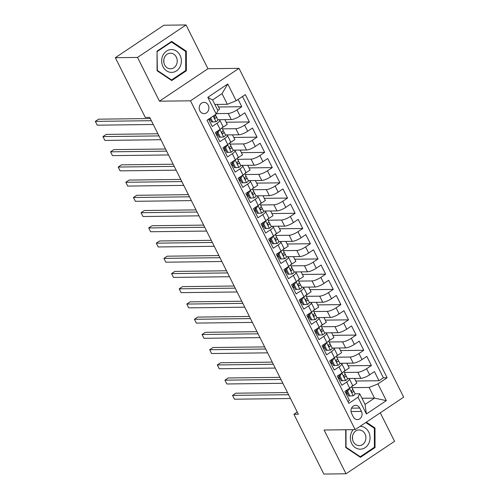 <?xml version="1.0" encoding="UTF-8"?>
<svg xmlns="http://www.w3.org/2000/svg" width="499" height="499" viewBox="0 0 499 499"><rect width="100%" height="100%" fill="white"/><g stroke="black" fill="none" stroke-linecap="round" stroke-linejoin="round"><path stroke-width="0.75" d="M199.862 110.797A5.626 4.853 89.3 0 0 204.128 113.61A5.626 4.853 89.3 0 0 208.258 105.183A5.626 4.853 89.3 0 0 203.991 102.364A5.626 4.853 89.3 0 0 199.862 110.797M186.046 24.95L137.524 57.422L159.443 101.191L207.964 68.719L186.046 24.95L163.872 25.218L115.35 57.691L145.271 117.44L149.706 117.39L298.358 414.245L293.923 414.301L323.845 474.05L346.019 473.782L394.547 441.309L380.282 412.823M207.964 68.719L239.009 68.338L403.672 397.167L355.151 429.639L190.487 100.81L239.009 68.338M208.619 119.161L212.275 126.465L217.065 123.259L220.115 129.353A7.03 1.74 -26.6 0 0 222.847 126.247L219.803 120.159A7.03 1.74 153.4 0 1 217.065 123.259M220.115 129.353L215.325 132.553L219.903 141.691L224.687 138.485L227.737 144.573A7.03 1.74 -26.6 0 0 230.476 141.473L227.425 135.379A7.03 1.74 153.4 0 1 224.687 138.485M227.737 144.573L222.947 147.779L227.525 156.911L232.309 153.711L235.36 159.799A7.03 1.74 -26.6 0 0 238.098 156.692L235.048 150.604A7.03 1.74 153.4 0 1 232.309 153.711M235.36 159.799L230.575 162.998L235.148 172.136L239.932 168.93L242.982 175.018A7.03 1.74 -26.6 0 0 245.72 171.918L242.67 165.83A7.03 1.74 153.4 0 1 239.932 168.93M242.982 175.018L238.198 178.224L242.77 187.356L247.56 184.156L250.604 190.244A7.03 1.74 -26.6 0 0 253.342 187.137L250.292 181.05A7.03 1.74 153.4 0 1 247.56 184.156M250.604 190.244L245.82 193.45L250.392 202.582L255.182 199.375L258.233 205.469A7.03 1.74 -26.6 0 0 260.965 202.363L257.914 196.275A7.03 1.74 153.4 0 1 255.182 199.375M258.233 205.469L253.442 208.669L258.014 217.807L262.805 214.601L265.855 220.689A7.03 1.74 -26.6 0 0 268.593 217.589L265.543 211.495A7.03 1.74 153.4 0 1 262.805 214.601M265.855 220.689L261.064 223.895L265.643 233.027L270.427 229.827L273.477 235.915A7.03 1.74 -26.6 0 0 276.215 232.808L273.165 226.721A7.03 1.74 153.4 0 1 270.427 229.827M273.477 235.915L268.687 239.115L273.265 248.252L278.049 245.046L281.099 251.14A7.03 1.74 -26.6 0 0 283.837 248.034L280.787 241.946A7.03 1.74 153.4 0 1 278.049 245.046M281.099 251.14L276.315 254.34L280.887 263.472L285.671 260.272L288.721 266.36A7.03 1.74 -26.6 0 0 291.46 263.254L288.41 257.166A7.03 1.74 153.4 0 1 285.671 260.272M288.721 266.36L283.937 269.566L288.509 278.698L293.3 275.498L296.344 281.586A7.03 1.74 -26.6 0 0 299.082 278.479L296.032 272.392A7.03 1.74 153.4 0 1 293.3 275.498M296.344 281.586L291.559 284.786L296.132 293.923L300.922 290.717L303.972 296.805A7.03 1.74 -26.6 0 0 306.704 293.705L303.66 287.611A7.03 1.74 153.4 0 1 300.922 290.717M303.972 296.805L299.182 300.011L303.754 309.143L308.544 305.943L311.594 312.031A7.03 1.74 -26.6 0 0 314.333 308.925L311.282 302.837A7.03 1.74 153.4 0 1 308.544 305.943M311.594 312.031L306.804 315.237L311.382 324.369L316.166 321.163L319.217 327.257A7.03 1.74 -26.6 0 0 321.955 324.15L318.905 318.063A7.03 1.74 153.4 0 1 316.166 321.163M319.217 327.257L314.426 330.457L319.004 339.594L323.789 336.388L326.839 342.476A7.03 1.74 -26.6 0 0 329.577 339.376L326.527 333.282A7.03 1.74 153.4 0 1 323.789 336.388M326.839 342.476L322.055 345.682L326.627 354.814L331.411 351.614L334.461 357.702A7.03 1.74 -26.6 0 0 337.199 354.596L334.149 348.508A7.03 1.74 153.4 0 1 331.411 351.614M334.461 357.702L329.677 360.902L334.249 370.04L339.039 366.834L342.083 372.921A7.03 1.74 -26.6 0 0 344.821 369.821L341.771 363.734A7.03 1.74 153.4 0 1 339.039 366.834M342.083 372.921L337.299 376.127L341.871 385.259L346.662 382.059A7.03 1.74 -26.6 0 0 349.4 378.953A7.03 1.74 -26.6 0 0 348.358 378.591L347.46 378.604M341.734 373.158L340.012 376.196L342.302 380.762L345.682 380.531A4.659 1.154 -26.6 0 0 347.435 378.516L360.852 378.361A7.03 1.74 -26.6 0 0 369.647 374.805L374.431 371.605L379.003 380.737L355.762 381.018M344.385 372.435L357.802 372.273A7.03 1.74 -26.6 0 0 366.597 368.717L371.381 365.518L348.14 365.798M371.381 365.518L366.809 356.38L362.018 359.586A7.03 1.74 -26.6 0 1 353.23 363.141L339.813 363.303A4.659 1.154 -26.6 0 0 339.807 363.284L337.48 358.731M326.489 342.713L324.768 345.751L327.051 350.317L330.438 350.08A4.659 1.154 -26.6 0 0 332.184 348.071L345.601 347.915A7.03 1.74 -26.6 0 0 354.396 344.36L359.186 341.16L363.759 350.292L340.511 350.572M324.568 332.852L337.979 332.69A7.03 1.74 -26.6 0 0 346.774 329.14L351.558 325.934L356.136 335.066L332.889 335.353M316.946 317.632L330.357 317.47A7.03 1.74 -26.6 0 0 339.152 313.915L343.936 310.709L348.514 319.847L325.267 320.127M303.623 297.042L301.895 300.08L304.184 304.646L307.571 304.415A4.659 1.154 -26.6 0 0 309.318 302.4L322.734 302.244A7.03 1.74 -26.6 0 0 331.529 298.689L336.314 295.489L340.886 304.621L317.645 304.901M295.994 281.816L294.273 284.854L296.562 289.42L299.943 289.189A4.659 1.154 -26.6 0 0 301.695 287.175L315.112 287.019A7.03 1.74 -26.6 0 0 323.901 283.469L328.691 280.263L333.263 289.401L310.022 289.682M288.372 266.597L286.651 269.628L288.94 274.201L292.32 273.963A4.659 1.154 -26.6 0 0 294.067 271.955L307.484 271.799A7.03 1.74 -26.6 0 0 316.279 268.244L321.069 265.044L325.641 274.176L302.4 274.456M280.75 251.371L279.028 254.409L281.311 258.975L284.698 258.744A4.659 1.154 -26.6 0 0 286.445 256.729L299.862 256.573A7.03 1.74 -26.6 0 0 308.656 253.018L313.447 249.818L318.019 258.95L294.772 259.231M273.128 236.146L271.406 239.183L273.689 243.749L277.076 243.518A4.659 1.154 -26.6 0 0 278.822 241.504L292.239 241.354A7.03 1.74 -26.6 0 0 301.034 237.798L305.818 234.592L310.397 243.73L287.15 244.011M265.505 220.926L263.778 223.964L266.067 228.53L269.454 228.293A4.659 1.154 -26.6 0 0 271.2 226.284L284.617 226.128A7.03 1.74 -26.6 0 0 293.412 222.573L298.196 219.373L302.774 228.505L279.527 228.785M263.578 211.065L276.995 210.902A7.03 1.74 -26.6 0 0 285.79 207.353L290.574 204.147L295.146 213.279L271.905 213.566M255.956 195.845L269.373 195.683A7.03 1.74 -26.6 0 0 278.161 192.127L282.952 188.921L287.524 198.059L264.283 198.34M248.334 180.619L261.744 180.457A7.03 1.74 -26.6 0 0 270.539 176.902L275.329 173.702L279.902 182.834L256.661 183.114M235.01 160.029L233.289 163.067L235.572 167.633L238.959 167.402A4.659 1.154 -26.6 0 0 240.705 165.387L254.122 165.231A7.03 1.74 -26.6 0 0 262.917 161.682L267.707 158.476L272.279 167.614L249.032 167.895M227.388 144.81L225.66 147.847L227.949 152.413L231.336 152.176A4.659 1.154 -26.6 0 0 233.083 150.168L246.5 150.012A7.03 1.74 -26.6 0 0 255.295 146.457L260.079 143.257L264.657 152.388L241.41 152.669M219.766 129.584L218.038 132.622L220.327 137.188L223.714 136.957A4.659 1.154 -26.6 0 0 225.461 134.942L238.878 134.786A7.03 1.74 -26.6 0 0 247.672 131.237L252.457 128.031L257.035 137.163L233.788 137.443M210.628 117.82L212.705 121.962L216.086 121.731A4.659 1.154 -26.6 0 0 217.838 119.716L231.255 119.567A7.03 1.74 -26.6 0 0 240.05 116.011L244.834 112.805L249.406 121.943L226.166 122.224M219.803 120.159A7.03 1.74 153.4 0 0 218.762 119.791L217.863 119.804M210.509 119.891L208.994 119.91M227.425 135.379A7.03 1.74 153.4 0 0 226.384 135.017L225.486 135.029M218.132 135.117L216.616 135.135M235.048 150.604A7.03 1.74 153.4 0 0 234.006 150.243L233.108 150.249M225.754 150.342L224.244 150.361M242.67 165.83A7.03 1.74 153.4 0 0 241.635 165.462L240.736 165.475M233.376 165.562L231.867 165.581M250.292 181.05A7.03 1.74 153.4 0 0 249.257 180.688L248.359 180.7M240.998 180.788L239.489 180.806M257.914 196.275A7.03 1.74 153.4 0 0 256.879 195.914L255.981 195.92M248.621 196.013L247.111 196.026M265.543 211.495A7.03 1.74 153.4 0 0 264.501 211.133L263.603 211.146M256.249 211.233L254.733 211.252M273.165 226.721A7.03 1.74 153.4 0 0 272.123 226.359L271.225 226.365M263.871 226.459L262.362 226.477M280.787 241.946A7.03 1.74 153.4 0 0 279.746 241.578L278.847 241.591M271.493 241.678L269.984 241.697M288.41 257.166A7.03 1.74 153.4 0 0 287.374 256.804L286.476 256.817M279.116 256.904L277.606 256.923M296.032 272.392A7.03 1.74 153.4 0 0 294.996 272.03L294.098 272.036M286.738 272.13L285.228 272.148M303.66 287.611A7.03 1.74 153.4 0 0 302.619 287.249L301.72 287.262M294.36 287.349L292.851 287.368M311.282 302.837A7.03 1.74 153.4 0 0 310.241 302.475L309.343 302.488M301.989 302.575L300.473 302.594M318.905 318.063A7.03 1.74 153.4 0 0 317.863 317.695L316.965 317.707M309.611 317.801L308.101 317.813M326.527 333.282A7.03 1.74 153.4 0 0 325.485 332.92L324.593 332.933M317.233 333.02L315.724 333.039M334.149 348.508A7.03 1.74 153.4 0 0 333.114 348.146L332.215 348.152M324.855 348.246L323.346 348.265M341.771 363.734A7.03 1.74 153.4 0 0 340.736 363.366L339.838 363.378M332.477 363.465L330.968 363.484M361.432 411.413L359.754 408.063A5.445 4.703 89.3 0 0 355.619 405.338A5.445 4.703 89.3 0 0 351.62 413.503L353.298 416.852A5.445 4.703 89.3 0 0 357.427 419.578A5.445 4.703 89.3 0 0 361.432 411.413L351.034 411.538M214.826 104.447L227.357 104.297L222.018 93.637L212.574 99.956L217.913 110.616L216.217 114.084L207.035 120.228L348.826 403.379L358.008 397.235L359.704 393.767L355.082 393.823M216.217 114.084L207.827 97.336L227.762 83.994L236.152 100.742L245.327 94.598L387.124 377.755L377.943 383.899L386.326 400.641L366.397 413.983L358.008 397.235M208.85 119.012L209.256 119.829L210.466 119.816M216.441 113.616L228.205 113.473L231.255 119.567M216.217 133.732L216.878 135.054L218.094 135.042M222.417 128.861L235.827 128.698L238.878 134.786M223.839 148.952L224.506 150.28L225.716 150.261M230.039 144.086L243.45 143.924L246.5 150.012M231.461 164.177L232.129 165.5L233.339 165.487M237.661 159.306L251.072 159.144L254.122 165.231M239.09 179.397L239.751 180.725L240.961 180.707M245.283 174.531L258.7 174.369L261.744 180.457M246.712 194.622L247.373 195.945L248.583 195.932M252.906 189.757L266.323 189.589L269.373 195.683M254.334 209.848L254.995 211.171L256.205 211.158M260.534 204.977L273.945 204.815L276.995 210.902M261.956 225.068L262.617 226.396L263.834 226.378M268.156 220.202L281.567 220.04L284.617 226.128M269.579 240.293L270.246 241.616L271.456 241.603M275.779 235.422L289.189 235.26L292.239 241.354M277.201 255.519L277.868 256.842L279.078 256.829M283.401 250.648L296.811 250.486L299.862 256.573M284.829 270.739L285.49 272.067L286.7 272.049M291.023 265.873L304.44 265.711L307.484 271.799M292.451 285.964L293.113 287.287L294.323 287.274M298.645 281.093L312.062 280.931L315.112 287.019M300.074 301.184L300.735 302.513L301.945 302.494M306.274 296.319L319.684 296.156L322.734 302.244M307.696 316.41L308.357 317.732L309.573 317.72M313.896 311.538L327.307 311.376L330.357 317.47M315.318 331.635L315.986 332.958L317.196 332.945M321.518 326.764L334.929 326.602L337.979 332.69M322.94 346.855L323.608 348.183L324.818 348.165M329.14 341.99L342.551 341.827L345.601 347.915M330.569 362.081L331.23 363.403L332.44 363.391M336.763 357.209L350.179 357.047L353.23 363.141M340.1 378.691L338.59 378.71M340.062 378.616L338.852 378.629L338.191 377.3M379.003 380.737L383.4 377.799L242.52 96.475M228.205 113.473A7.03 1.74 153.4 0 0 237 109.923L241.784 106.717L238.129 99.42M249.406 121.943L244.622 125.143A7.03 1.74 153.4 0 1 235.827 128.698M257.035 137.163L252.244 140.369A7.03 1.74 153.4 0 1 243.45 143.924M264.657 152.388L259.867 155.594A7.03 1.74 153.4 0 1 251.072 159.144M272.279 167.614L267.489 170.814A7.03 1.74 153.4 0 1 258.7 174.369M279.902 182.834L275.117 186.04A7.03 1.74 153.4 0 1 266.323 189.589M287.524 198.059L282.74 201.259A7.03 1.74 153.4 0 1 273.945 204.815M295.146 213.279L290.362 216.485A7.03 1.74 153.4 0 1 281.567 220.04M302.774 228.505L297.984 231.711A7.03 1.74 153.4 0 1 289.189 235.26M310.397 243.73L305.606 246.93A7.03 1.74 153.4 0 1 296.811 250.486M318.019 258.95L313.229 262.156A7.03 1.74 153.4 0 1 304.44 265.711M325.641 274.176L320.857 277.375A7.03 1.74 153.4 0 1 312.062 280.931M333.263 289.401L328.479 292.601A7.03 1.74 153.4 0 1 319.684 296.156M340.886 304.621L336.101 307.827A7.03 1.74 153.4 0 1 327.307 311.376M348.514 319.847L343.724 323.046A7.03 1.74 153.4 0 1 334.929 326.602M356.136 335.066L351.346 338.272A7.03 1.74 153.4 0 1 342.551 341.827M363.759 350.292L358.968 353.498A7.03 1.74 153.4 0 1 350.179 357.047M347.909 401.545L349.493 400.485L344.921 391.353L349.712 388.147A7.03 1.74 -26.6 0 0 352.444 385.041L349.4 378.953M347.728 393.917L346.212 393.936M359.704 393.767L365.043 404.427L374.487 398.108L369.148 387.449L377.943 383.899M361.956 398.258L374.487 398.108L386.326 400.641M352.013 387.661L369.148 387.449M346.518 393.929L345.813 392.526M137.524 57.422L115.35 57.691M159.443 101.191L190.487 100.81M355.151 429.639L324.107 430.013L346.019 473.782M297.267 412.062L293.923 414.301M383.4 377.799L387.124 377.755M354.471 378.442L356.835 383.163L351.595 386.669M241.784 106.717L218.543 106.998M346.842 363.216L349.213 367.938L343.973 371.443M339.22 347.99L341.584 352.712L336.351 356.217M331.598 332.771L333.962 337.492L328.722 340.998M323.976 317.545L326.34 322.267L321.1 325.772M316.354 302.319L318.718 307.047L313.478 310.553M308.731 287.1L311.095 291.821L305.856 295.327M301.103 271.874L303.473 276.596L298.234 280.101M293.481 256.654L295.845 261.376L290.611 264.882M285.858 241.429L288.222 246.15L282.983 249.656M278.236 226.203L280.6 230.931L275.361 234.43M270.614 210.983L272.978 215.705L267.738 219.211M262.992 195.758L265.356 200.479L260.116 203.985M255.363 180.532L257.733 185.26L252.494 188.765M247.741 165.312L250.105 170.034L244.872 173.54M240.119 150.087L242.483 154.809L237.243 158.314M232.497 134.867L234.861 139.589L229.621 143.094M224.874 119.641L227.238 124.363L221.999 127.869M217.246 104.416L219.616 109.144L217.789 110.366M236.152 100.742L227.357 104.297M365.043 404.427L366.397 413.983M207.827 97.336L212.574 99.956M227.762 83.994L222.018 93.637M345.713 429.751L345.757 447.534L360.421 457.334L375.036 447.553L374.986 427.974L366.303 422.173M157.035 51.172L157.085 70.758L171.743 80.557L186.358 70.777L186.308 51.197L171.65 41.398L157.035 51.172M373.919 427.986L374.986 427.974M373.932 447.572L375.036 447.553M185.241 51.21L186.308 51.197M185.254 70.789L186.358 70.777M349.362 388.384L347.635 391.416L349.924 395.988L353.311 395.751A4.659 1.154 -26.6 0 0 355.057 393.742A4.659 1.154 -26.6 0 0 355.051 393.736L352.724 389.176M346.867 392.208A11.159 2.763 -26.6 0 0 345.551 392.613M347.635 391.416L346.481 391.434L348.77 396L349.924 395.988M346.481 391.434L347.516 389.619M287.505 392.576L235.827 393.2L232.546 395.395L288.578 394.715M232.546 395.395L234.455 399.2L290.487 398.52M352.693 389.02L351.539 386.719L352.687 389.014A4.659 1.154 153.4 0 1 352.693 389.02A4.659 1.154 153.4 0 1 351.82 390.374C351.259 391.659 351.564 392.27 352.737 392.202A4.659 1.154 -26.6 0 0 353.61 390.848A4.659 1.154 -26.6 0 0 353.604 390.842L355.057 393.742M352.356 392.345L351.938 392.214M353.217 429.664A11.421 9.861 89.3 0 0 351.67 443.461A11.421 9.861 89.3 0 0 365.149 447.653A11.421 9.861 89.3 0 0 368.724 432.053A11.421 9.861 89.3 0 0 360.085 426.333M353.311 441.677A7.822 6.749 89.3 0 0 359.243 445.588A7.822 6.749 89.3 0 0 364.981 433.862A7.822 6.749 89.3 0 0 359.049 429.951A7.822 6.749 89.3 0 0 353.311 441.677M352.469 436.575A7.822 6.749 -90.7 0 1 352.5 439.126M365.761 422.534L374.356 428.279L374.406 447.254L360.247 456.728L346.038 447.235L345.994 429.751M359.529 456.735L360.247 456.728M171.55 72.399A11.421 9.861 89.3 0 0 181.38 60.984A11.421 9.861 89.3 0 0 171.488 49.557A11.421 9.861 89.3 0 0 161.657 60.972A11.421 9.861 89.3 0 0 171.55 72.399M170.49 68.812A7.822 6.749 89.3 0 0 170.564 68.812A7.822 6.749 89.3 0 0 177.22 60.953A7.822 6.749 89.3 0 0 170.452 53.175A7.822 6.749 89.3 0 0 170.377 53.175A7.822 6.749 89.3 0 0 163.722 61.028A7.822 6.749 89.3 0 0 170.49 68.812M163.797 59.799A7.822 6.749 -90.7 0 1 163.828 62.344M157.31 51.484L171.469 42.01L185.678 51.503L185.728 70.478L171.569 79.952L157.36 70.453L157.035 51.484M170.72 42.016L171.469 42.01M170.851 79.959L171.569 79.952M345.071 373.795L343.917 371.493L345.065 373.788A4.659 1.154 153.4 0 1 345.071 373.795A4.659 1.154 153.4 0 1 344.198 375.154C343.636 376.433 343.942 377.044 345.108 376.982A4.659 1.154 -26.6 0 0 345.982 375.622L347.429 378.51A4.659 1.154 -26.6 0 0 347.429 378.51L345.102 373.957M339.245 376.982A11.159 2.763 -26.6 0 0 337.929 377.387M340.012 376.196L338.858 376.209L341.148 380.774L342.302 380.762M338.858 376.209L339.888 374.393M279.883 377.35L228.199 377.974L224.924 380.169L280.956 379.49M224.924 380.169L226.827 383.974L282.864 383.294M344.734 377.119L344.316 376.988M334.112 357.933L332.39 360.97L334.679 365.536L338.06 365.305A4.659 1.154 -26.6 0 0 339.807 363.291L338.359 360.403A4.659 1.154 -26.6 0 0 338.359 360.397A4.659 1.154 -26.6 0 1 337.486 361.756C336.32 361.819 336.014 361.214 336.576 359.929A4.659 1.154 153.4 0 0 337.449 358.575A4.659 1.154 153.4 0 1 337.449 358.575L336.295 356.274L337.443 358.569M331.623 361.756A11.159 2.763 -26.6 0 0 330.307 362.168M332.39 360.97L331.236 360.983L333.525 365.555L334.679 365.536M331.236 360.983L332.265 359.168M272.261 362.124L220.577 362.754L217.302 364.944L273.333 364.27M217.302 364.944L219.204 368.755L275.242 368.075M337.112 361.894L336.688 361.769M329.82 343.349L328.673 341.048L329.82 343.343A4.659 1.154 153.4 0 1 329.82 343.349A4.659 1.154 153.4 0 1 328.947 344.709C328.386 345.988 328.691 346.599 329.864 346.531A4.659 1.154 -26.6 0 0 330.737 345.177L332.184 348.071A4.659 1.154 -26.6 0 0 332.184 348.065L329.851 343.505M324.001 346.537A11.159 2.763 -26.6 0 0 322.685 346.942M324.768 345.751L323.614 345.763L325.903 350.329L327.051 350.317M323.614 345.763L324.643 343.948M264.638 346.905L212.954 347.529L209.674 349.724L265.711 349.044M209.674 349.724L211.582 353.529L267.614 352.849M329.483 346.674L329.066 346.543M318.867 327.487L317.146 330.525L319.429 335.091L322.816 334.86A4.659 1.154 -26.6 0 0 324.562 332.845A4.659 1.154 -26.6 0 0 324.562 332.839L323.115 329.951A4.659 1.154 -26.6 0 0 323.109 329.945L322.229 328.286M316.378 331.311A11.159 2.763 -26.6 0 0 315.062 331.716M317.146 330.525L315.992 330.538L318.275 335.103L319.429 335.091M315.992 330.538L317.021 328.722M257.016 331.679L205.332 332.303L202.051 334.498L258.089 333.819M202.051 334.498L203.96 338.303L259.991 337.63M322.198 328.13L321.05 325.828L322.198 328.124A4.659 1.154 153.4 0 1 322.198 328.13A4.659 1.154 153.4 0 1 321.325 329.483C320.763 330.768 321.069 331.373 322.242 331.311A4.659 1.154 -26.6 0 0 323.115 329.951L324.562 332.839M321.861 331.448L321.443 331.317M311.245 312.262L309.517 315.299L311.806 319.871L315.193 319.634A4.659 1.154 -26.6 0 0 316.94 317.62A4.659 1.154 -26.6 0 0 316.934 317.62L315.493 314.732A4.659 1.154 -26.6 0 0 315.487 314.726L314.607 313.06M308.756 316.092A11.159 2.763 -26.6 0 0 307.44 316.497M309.517 315.299L308.37 315.318L310.652 319.884L311.806 319.871M308.37 315.318L309.399 313.503M249.394 316.453L197.71 317.083L194.429 319.279L250.461 318.599M194.429 319.279L196.338 323.084L252.369 322.404M314.576 312.904L313.422 310.603L314.576 312.898A4.659 1.154 153.4 0 1 314.576 312.904A4.659 1.154 153.4 0 1 313.703 314.258C313.141 315.543 313.447 316.154 314.62 316.085A4.659 1.154 -26.6 0 0 315.493 314.732L316.934 317.62M314.239 316.229L313.821 316.098M307.871 299.512L309.311 302.394A4.659 1.154 -26.6 0 0 309.311 302.394L307.871 299.506A4.659 1.154 -26.6 0 0 307.864 299.5L306.985 297.841M301.128 300.866A11.159 2.763 -26.6 0 0 299.812 301.271M301.895 300.08L300.741 300.092L303.03 304.658L304.184 304.646M300.741 300.092L301.776 298.277M241.766 301.234L190.088 301.858L186.807 304.053L242.838 303.373M186.807 304.053L188.709 307.858L244.747 307.178M306.954 297.678L305.8 295.377L306.947 297.672A4.659 1.154 153.4 0 1 306.954 297.678A4.659 1.154 153.4 0 1 306.08 299.038C305.519 300.317 305.825 300.928 306.991 300.866A4.659 1.154 -26.6 0 0 307.871 299.506M306.617 301.003L306.199 300.872M299.331 282.459L298.177 280.157L299.325 282.453A4.659 1.154 153.4 0 1 299.331 282.459A4.659 1.154 153.4 0 1 298.458 283.812C297.897 285.097 298.202 285.702 299.369 285.64A4.659 1.154 -26.6 0 0 300.242 284.287L301.695 287.175A4.659 1.154 -26.6 0 0 301.689 287.168L299.363 282.615M293.506 285.64A11.159 2.763 -26.6 0 0 292.189 286.052M294.273 284.854L293.119 284.867L295.408 289.439L296.562 289.42M293.119 284.867L294.148 283.052M234.143 286.008L182.459 286.638L179.185 288.827L235.216 288.148M179.185 288.827L181.087 292.639L237.125 291.959M298.995 285.777L298.577 285.646M291.709 267.233L290.555 264.932L291.703 267.227A4.659 1.154 153.4 0 1 291.709 267.233A4.659 1.154 153.4 0 1 290.83 268.587C290.275 269.872 290.574 270.483 291.747 270.414A4.659 1.154 -26.6 0 0 292.62 269.061L294.067 271.949A4.659 1.154 -26.6 0 0 294.067 271.949L291.74 267.389M285.883 270.421A11.159 2.763 -26.6 0 0 284.567 270.826M286.651 269.628L285.497 269.647L287.786 274.213L288.94 274.201M285.497 269.647L286.526 267.832M226.521 270.789L174.837 271.412L171.562 273.608L227.594 272.928M171.562 273.608L173.465 277.413L229.503 276.733M291.372 270.558L290.948 270.427M284.081 252.007L282.933 249.712L284.081 252.007A4.659 1.154 153.4 0 1 283.207 253.367C282.646 254.646 282.952 255.257 284.124 255.195A4.659 1.154 -26.6 0 0 284.998 253.835L286.445 256.723A4.659 1.154 -26.6 0 0 286.445 256.723L284.112 252.17M278.261 255.195A11.159 2.763 -26.6 0 0 276.945 255.6M279.028 254.409L277.874 254.421L280.157 258.987L281.311 258.975M277.874 254.421L278.904 252.606M218.899 255.563L167.215 256.187L163.934 258.382L219.972 257.702M163.934 258.382L165.843 262.187L221.874 261.507M283.744 255.332L283.326 255.201M275.305 234.486L276.458 236.782A4.659 1.154 153.4 0 1 276.458 236.788A4.659 1.154 153.4 0 1 275.585 238.142C275.024 239.426 275.329 240.031 276.502 239.969A4.659 1.154 -26.6 0 0 277.375 238.616L278.822 241.504A4.659 1.154 -26.6 0 0 278.822 241.497L276.49 236.944M270.639 239.969A11.159 2.763 -26.6 0 0 269.323 240.381M271.406 239.183L270.252 239.196L272.535 243.768L273.689 243.749M270.252 239.196L271.281 237.381M211.277 240.337L159.593 240.967L156.312 243.156L212.349 242.483M156.312 243.156L158.22 246.968L214.252 246.288M276.122 240.106L275.704 239.982M268.836 221.562L267.682 219.261L268.836 221.556A4.659 1.154 153.4 0 1 268.836 221.562A4.659 1.154 153.4 0 1 267.963 222.922C267.402 224.201 267.707 224.812 268.88 224.743A4.659 1.154 -26.6 0 0 269.753 223.39L271.2 226.284A4.659 1.154 -26.6 0 0 271.194 226.278L268.867 221.718M263.017 224.75A11.159 2.763 -26.6 0 0 261.701 225.155M263.778 223.964L262.624 223.976L264.913 228.542L266.067 228.53M262.624 223.976L263.659 222.161M203.654 225.118L151.97 225.741L148.69 227.937L204.721 227.257M148.69 227.937L150.598 231.742L206.63 231.062M268.499 224.887L268.082 224.756M257.883 205.7L256.155 208.738L258.445 213.304L261.832 213.073A4.659 1.154 -26.6 0 0 263.578 211.058A4.659 1.154 -26.6 0 0 263.572 211.052L261.245 206.499M255.388 209.524A11.159 2.763 -26.6 0 0 254.072 209.929M256.155 208.738L255.001 208.75L257.291 213.316L258.445 213.304M255.001 208.75L256.037 206.935M196.026 209.892L144.348 210.516L141.067 212.711L197.099 212.031M141.067 212.711L142.97 216.516L199.007 215.842M261.214 206.343L260.06 204.041L261.208 206.337A4.659 1.154 153.4 0 1 261.214 206.343A4.659 1.154 153.4 0 1 260.341 207.696C259.779 208.981 260.085 209.586 261.251 209.524A4.659 1.154 -26.6 0 0 262.131 208.164A4.659 1.154 -26.6 0 0 262.125 208.164L263.572 211.052M260.877 209.661L260.459 209.53M250.255 190.481L248.533 193.512L250.822 198.084L254.203 197.847A4.659 1.154 -26.6 0 0 255.956 195.839A4.659 1.154 -26.6 0 0 255.95 195.833L254.502 192.945A4.659 1.154 -26.6 0 0 254.502 192.938L253.623 191.273M247.766 194.304A11.159 2.763 -26.6 0 0 246.45 194.71M248.533 193.512L247.379 193.531L249.668 198.097L250.822 198.084M247.379 193.531L248.408 191.716M188.404 194.666L136.72 195.296L133.445 197.492L189.477 196.812M133.445 197.492L135.348 201.297L191.385 200.617M253.592 191.117L252.438 188.815L253.586 191.111A4.659 1.154 153.4 0 1 253.592 191.117A4.659 1.154 153.4 0 1 252.719 192.471C252.157 193.755 252.463 194.367 253.629 194.298A4.659 1.154 -26.6 0 0 254.502 192.945M253.255 194.442L252.837 194.311M242.633 175.255L240.911 178.293L243.194 182.859L246.581 182.628A4.659 1.154 -26.6 0 0 248.327 180.613A4.659 1.154 -26.6 0 0 248.327 180.607L246.001 176.053M240.144 179.079A11.159 2.763 -26.6 0 0 238.828 179.484M240.911 178.293L239.757 178.305L242.046 182.871L243.194 182.859M239.757 178.305L240.786 176.49M180.781 179.447L129.098 180.07L125.823 182.266L181.854 181.586M125.823 182.266L127.725 186.071L183.757 185.391M245.97 175.891L244.816 173.59L245.963 175.885A4.659 1.154 153.4 0 1 245.97 175.891A4.659 1.154 153.4 0 1 245.09 177.251C244.535 178.53 244.834 179.141 246.007 179.079A4.659 1.154 -26.6 0 0 246.88 177.719A4.659 1.154 -26.6 0 0 246.88 177.713M245.627 179.216L245.209 179.085M238.341 160.672L237.193 158.37L238.341 160.666A4.659 1.154 153.4 0 1 238.341 160.672A4.659 1.154 153.4 0 1 237.468 162.025C236.906 163.31 237.212 163.915 238.385 163.853A4.659 1.154 -26.6 0 0 239.258 162.499L240.705 165.381A4.659 1.154 -26.6 0 0 240.705 165.381L238.372 160.828M232.522 163.853A11.159 2.763 -26.6 0 0 231.205 164.265M233.289 163.067L232.135 163.079L234.418 167.652L235.572 167.633M232.135 163.079L233.164 161.264M173.159 164.221L121.475 164.851L118.194 167.04L174.232 166.367M118.194 167.04L120.103 170.851L176.135 170.171M238.004 163.99L237.586 163.859M230.719 145.446L229.565 143.144L230.719 145.44A4.659 1.154 153.4 0 1 230.719 145.446A4.659 1.154 153.4 0 1 229.846 146.8C229.284 148.084 229.59 148.696 230.763 148.627A4.659 1.154 -26.6 0 0 231.636 147.274L233.083 150.162A4.659 1.154 -26.6 0 0 233.083 150.162L230.75 145.602M224.899 148.633A11.159 2.763 -26.6 0 0 223.583 149.039M225.66 147.847L224.513 147.86L226.796 152.426L227.949 152.413M224.513 147.86L225.542 146.045M165.537 149.001L113.853 149.625L110.572 151.821L166.61 151.141M110.572 151.821L112.481 155.626L168.512 154.946M230.382 148.771L229.964 148.64M223.097 130.22L221.943 127.925L223.097 130.22A4.659 1.154 153.4 0 1 222.223 131.58C221.662 132.859 221.968 133.47 223.14 133.408A4.659 1.154 -26.6 0 0 224.014 132.048L225.454 134.936A4.659 1.154 -26.6 0 0 225.454 134.936L223.128 130.382M217.277 133.408A11.159 2.763 -26.6 0 0 215.955 133.813M218.038 132.622L216.884 132.634L219.173 137.2L220.327 137.188M216.884 132.634L217.92 130.819M157.915 133.776L106.231 134.399L102.95 136.595L158.981 135.915M102.95 136.595L104.859 140.4L160.89 139.72M222.76 133.545L222.342 133.414M215.474 115.001L215.468 114.995A4.659 1.154 153.4 0 1 215.474 115.001A4.659 1.154 153.4 0 1 214.601 116.354C214.04 117.639 214.345 118.244 215.512 118.182A4.659 1.154 -26.6 0 0 216.391 116.828L217.832 119.716A4.659 1.154 -26.6 0 0 217.832 119.716L215.506 115.157M209.761 118.4L211.551 121.981L212.705 121.962M150.286 118.55L98.609 119.18L95.328 121.376L151.359 120.696M95.328 121.376L97.23 125.18L153.268 124.501M215.138 118.325L214.72 118.194M357.802 372.273L360.852 378.361M366.597 368.717L369.647 374.805M237 109.923L240.05 116.011M244.622 125.143L247.672 131.237M252.244 140.369L255.295 146.457M259.867 155.594L262.917 161.682M267.489 170.814L270.539 176.902M275.117 186.04L278.161 192.127M282.74 201.259L285.79 207.353M290.362 216.485L293.412 222.573M297.984 231.711L301.034 237.798M305.606 246.93L308.656 253.018M313.229 262.156L316.279 268.244M320.857 277.375L323.901 283.469M328.479 292.601L331.529 298.689M336.101 307.827L339.152 313.915M343.724 323.046L346.774 329.14M351.346 338.272L354.396 344.36M358.968 353.498L362.018 359.586M346.662 382.059L349.712 388.147M351.558 408.163L359.754 408.063M349.487 388.297L353.223 395.757M341.865 373.071L345.601 380.537M334.243 357.852L337.979 365.312M326.614 342.626L330.357 350.086M318.992 327.4L322.728 334.866M311.37 312.181L315.106 319.641M303.748 296.955L307.484 304.415M296.125 281.735L299.862 289.195M288.503 266.51L292.239 273.97M280.875 251.284L284.617 258.75M273.252 236.064L276.989 243.524M265.63 220.839L269.366 228.299M258.008 205.613L261.744 213.079M250.386 190.393L254.122 197.853M254.509 192.951L255.95 195.833M242.763 175.168L246.5 182.634M246.886 177.725L248.327 180.607M235.135 159.948L238.871 167.408M227.513 144.722L231.249 152.183M219.891 129.497L223.627 136.963M213.185 116.111L216.005 121.737M276.458 236.788L275.311 234.486"/></g></svg>
